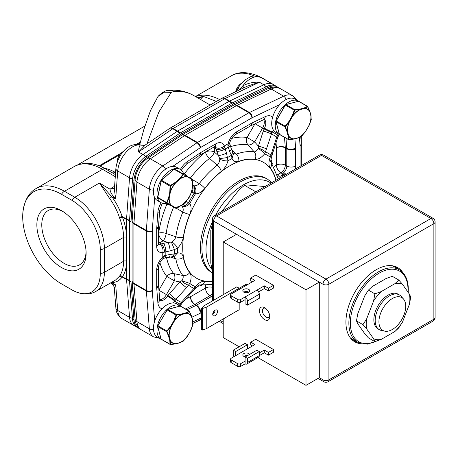 <?xml version="1.0" encoding="UTF-8"?>
<svg xmlns="http://www.w3.org/2000/svg" width="458" height="458" viewBox="0 0 458 458"><rect width="100%" height="100%" fill="white"/><g stroke="black" fill="none" stroke-linecap="round" stroke-linejoin="round"><path stroke-width="0.69" d="M170.118 256.938L175.843 258.816A6.275 4.225 -10.2 0 0 183.343 257.367A67.166 38.775 120 0 0 189.761 272.636C191.513 275.075 191.524 278.67 189.795 283.433L181.855 280.657C183.223 278.464 183.549 276.735 182.845 275.464L173.725 273.603A6.275 4.998 -39 0 0 166.826 276.449L174.401 280.823A6.275 3.492 101.4 0 0 173.725 273.603A76.108 43.939 -60 0 1 166.546 257.665M176.004 299.297A6.275 0.927 -137.8 0 1 169.426 293.647L180.017 281.956A6.275 0.927 42.2 0 0 186.583 287.595L189.795 283.433A74.998 43.298 120 0 0 192.572 285.282A74.998 43.298 120 0 0 195.451 286.697C198.715 282.821 201.835 281.029 204.818 281.332A67.166 38.775 120 0 0 212.38 281.401M276.037 180.194A67.166 38.775 120 0 0 270.272 167.96C268.52 165.527 268.508 161.926 270.237 157.163L271.634 156.899L272.745 152.92A6.275 0.927 -162.2 0 0 271.915 152.119L270.237 157.163A74.998 43.298 120 0 0 267.461 155.314A74.998 43.298 120 0 0 264.581 153.899C261.318 157.775 258.197 159.567 255.215 159.269A67.166 38.775 120 0 0 238.784 161.342C235.601 162.395 233.362 161.445 232.057 158.497A74.305 42.897 120 0 0 229.939 159.676A74.305 42.897 120 0 0 227.975 160.855C226.67 165.309 224.426 168.847 221.248 171.464A67.166 38.775 120 0 0 204.818 188.364C201.835 192.108 198.709 193.923 195.451 193.814A74.998 43.298 120 0 0 192.463 198.743A74.998 43.298 120 0 0 189.795 203.604L188.53 202.865C186.194 205.413 183.898 206.398 181.637 205.819L181.248 205.516M176.57 208.424L182.845 212.014A6.275 1.145 22.4 0 0 189.761 214.441C191.513 209.976 191.524 206.369 189.795 203.604C187.368 206.209 184.723 207.016 181.855 206.014L181.637 205.819M189.761 214.441A67.166 38.775 120 0 0 183.343 237.124C182.662 241.189 180.721 244.898 177.515 248.253A74.305 42.897 120 0 0 177.475 250.721A74.305 42.897 120 0 0 177.515 252.965L174.452 253.944L172.414 256.732L164.989 257.991A6.275 1.752 -101.9 0 0 165.848 255.312A86.127 49.727 -60 0 1 165.848 251.786A6.275 1.752 -101.9 0 0 163.701 243.318L161.502 243.902C163.351 246.118 164.382 248.866 164.588 252.14L162.802 252.45A12.543 7.242 -60 0 1 156.693 246.244L156.693 229.011A12.543 7.242 -60 0 1 156.728 228.095L157.861 212.438A14.633 8.45 -60 0 1 161.176 202.757M183.343 257.367C182.668 254.087 180.727 252.616 177.515 252.965L174.074 256.6L172.397 256.738M189.761 272.636A6.275 4.992 141.7 0 1 182.845 275.464A73.223 42.273 -60 0 1 175.843 258.816L173.925 256.623M195.921 288.042L195.451 286.697L181.316 302.366A95.567 55.178 -60 0 1 175.998 299.297L175.196 300.368L166.437 294.608L174.401 280.823L180.017 281.956L181.855 280.657M181.637 280.88C183.898 283.021 186.194 284.452 188.53 285.179A77.139 44.535 -60 0 0 191.307 287.023A77.139 44.535 -60 0 0 194.175 288.443L194.81 289.21M212.38 284.464L199.659 285.002A6.275 4.992 -81.7 0 0 204.818 281.332M270.272 167.96A6.275 4.992 -38.3 0 0 270.873 161.668M272.092 155.354L271.107 155.188A77.139 44.535 -60 0 0 268.331 153.35A77.139 44.535 -60 0 0 265.463 151.93L271.422 134.022A95.567 55.178 -60 0 1 276.741 137.091L271.915 152.119M264.581 153.899L265.463 151.93C263.642 150.258 261.249 148.987 258.289 148.111L258.409 146.171L254.619 141.871L247.051 137.503A6.275 4.998 -81 0 0 248.036 144.9L254.201 151.867C255.656 151.838 256.99 150.688 258.203 148.409C260.928 150.15 263.052 151.982 264.581 153.899M258.203 148.409L258.289 148.111M238.784 161.342A6.275 4.225 -109.8 0 0 236.288 154.123A73.223 42.273 -60 0 1 254.201 151.867A6.275 4.992 98.3 0 1 255.215 159.269M233.425 153.562L236.288 154.123L231.8 150.104M190.351 178.082A76.108 43.939 -60 0 1 209.524 158.388A6.275 2.542 131.7 0 0 214.344 152.062A6.275 3.624 0 0 0 205.476 152.062A6.275 2.92 -128.2 0 0 209.277 158.176A6.275 2.92 -128.2 0 0 209.524 158.388L217.172 165.161C218.701 163.683 219.571 161.697 219.794 159.195C222.68 160.546 225.405 161.096 227.975 160.855L226.538 153.064L225.204 148.982A86.127 49.727 -60 0 1 228.25 147.218A6.275 1.752 -18.1 0 0 230.145 145.14L231.485 149.222A6.275 1.752 161.9 0 1 229.59 151.3L231.376 155.359L232.057 158.497L233.471 153.722M232.767 152.199L231.376 155.359A77.837 44.941 -60 0 0 229.378 156.47A77.837 44.941 -60 0 0 227.546 157.569L219.68 158.605L216.794 151.358A6.275 1.752 -18.1 0 0 225.204 148.982L224.884 147.716C221.935 149.176 219.044 149.657 216.205 149.165L215.604 147.476A6.275 3.624 120 0 0 215.008 146.451M219.794 159.195L219.68 158.605M204.818 188.364A6.275 1.151 -142.4 0 0 199.259 183.589A73.223 42.273 -60 0 1 217.172 165.161A6.275 2.891 51.5 0 1 221.248 171.464M192.835 185.456L193.568 185.73C195.652 186.103 197.547 185.387 199.259 183.589L193.007 179.954M192.732 186.234A6.275 4.025 120 0 1 191.919 192.142L194.175 193.087C195.211 189.767 194.913 187.282 193.287 185.639M186.217 201.165L188.53 202.865A77.139 44.535 -60 0 1 191.192 198.016A77.139 44.535 -60 0 1 194.175 193.087L195.451 193.814C196.493 190.408 195.864 187.717 193.568 185.73M183.343 237.124A6.275 2.891 -171.5 0 1 175.843 236.746A73.223 42.273 -60 0 1 182.845 212.014C183.549 209.632 183.217 207.634 181.855 206.014M175.843 236.746L166.157 233.511A6.275 2.92 8.2 0 0 158.651 233.162A6.275 3.624 -120 0 0 163.088 240.845L167.903 242.437L171.99 241.996C174.046 240.553 175.328 238.801 175.843 236.746M163.701 243.318L167.903 242.437A6.275 1.752 78.1 0 1 170.05 250.904L174.452 249.53L171.418 242.19M169.197 257.11A6.275 1.752 78.1 0 0 170.05 254.43L174.452 253.944A77.837 44.941 -60 0 1 174.424 251.848A77.837 44.941 -60 0 1 174.452 249.53L177.515 248.253C176.445 245.906 174.601 243.822 171.99 241.996M170.05 254.43L164.588 255.621L162.802 256.881A89.665 51.765 -60 0 1 162.802 252.45A6.275 4.569 78.7 0 0 159.745 244.229L161.502 243.902L159.647 242.832A6.275 3.624 60 0 1 158.531 242.019M175.998 299.297L186.583 287.595M191.919 290.675A6.275 0.927 42.2 0 0 193.03 290.996L195.927 288.042C198.366 285.597 199.636 284.578 199.728 284.99L199.476 284.973M280.422 177.664A6.275 4.815 -147.8 0 0 280.187 177.612L277.434 174.83A6.275 3.624 60 0 1 277.33 174.767M280.181 177.801L281.716 175.185A6.275 4.815 32.2 0 1 283.582 175.838M266.585 149.039A6.275 0.927 -162.2 0 0 258.409 146.171L263.241 131.148A6.275 0.927 17.8 0 1 271.422 134.022L271.949 132.786L264.106 128.967L264.443 128.223A8.364 4.826 120 0 0 264.329 119.458M271.949 132.786L272.31 132.059A6.275 0.498 -153.2 0 1 264.443 128.223M229.727 143.612L227.895 145.976L229.59 151.3M226.538 153.064A6.275 1.752 161.9 0 1 218.134 155.439L214.344 152.062L214.344 148.094A6.275 3.624 120 0 0 214.201 146.881M213.084 147.528A6.275 3.624 180 0 1 214.344 148.094L216.205 149.165L216.794 151.358M188.043 176.754A6.275 1.105 37.3 0 1 184.597 173.559A6.275 5.118 -60 0 0 184.139 174.498M191.547 191.931L191.919 192.142M186.583 201.383A6.275 4.025 120 0 1 181.872 205.041M167.41 203.466A6.275 5.118 -60 0 0 166.826 204.337A6.275 1.105 -157.3 0 1 171.321 205.722M164.588 252.14L170.05 250.904M164.588 255.621L163.46 258.392L162.699 258.856C160.037 261.77 158.645 264.678 158.531 267.581A6.275 3.624 180 0 1 156.693 270.146A12.543 7.242 -60 0 1 162.802 256.881A6.275 2.313 46.3 0 1 162.699 258.856M161.697 339.567A19.236 11.106 -60 0 1 160.97 339.206L157.426 337.157A19.236 11.106 -60 0 1 153.441 328.352A19.236 11.106 -60 0 1 154.672 321.104A19.236 11.106 -60 0 1 162.046 308.772A19.236 11.106 -60 0 1 173.364 302.944A19.236 11.106 -60 0 1 176.656 303.843L180.206 305.892A19.236 11.106 -60 0 1 180.876 306.339M279.958 134.726A19.236 11.106 -60 0 1 279.237 134.366L275.687 132.316A19.236 11.106 -60 0 1 273.266 129.912A19.236 11.106 -60 0 1 271.703 123.511A19.236 11.106 -60 0 1 272.653 117.196A19.236 11.106 -60 0 1 279.643 104.647A19.236 11.106 -60 0 1 294.923 99.002L298.467 101.052A19.236 11.106 -60 0 1 299.143 101.499M166.975 203.215A19.236 11.106 -60 0 1 160.97 202.642L157.426 200.598A19.236 11.106 -60 0 1 154.672 197.616A19.236 11.106 -60 0 1 167.038 168.235A19.236 11.106 -60 0 1 172.7 166.391A19.236 11.106 -60 0 1 176.656 167.279L180.206 169.328A19.236 11.106 -60 0 1 183.698 174.246M279.237 134.366A19.236 11.106 -60 0 1 275.252 125.561A19.236 11.106 -60 0 1 283.651 106.204A19.236 11.106 -60 0 1 298.467 101.052M292.633 116.223L294.986 110.115L300.007 109.473L299.795 109.136L304.135 107.974L307.375 106.382L298.473 101.241A0.418 0.298 -105 0 0 298.147 101.332M307.375 106.382L309.745 111.214M276.037 121.318A0.418 0.298 165 0 0 275.928 121.599L276.048 120.906L285.099 126.133L288.958 121.427L292.13 115.931L294.271 110.246L294.843 109.737L285.947 104.601A0.418 0.298 -105 0 0 285.758 104.567L298.742 101.264A0.836 0.481 120 0 0 298.473 101.241L285.947 104.601A0.836 0.481 120 0 0 285.374 105.105L276.197 120.992A0.836 0.481 120 0 0 276.048 121.742A0.418 0.298 165 0 1 275.928 121.599L279.288 134.131A0.418 0.298 165 0 0 279.403 134.274L288.723 139.656L288.466 135.837L288.065 135.808L286.903 131.475L284.945 126.883L276.048 121.742L279.403 134.274A0.836 0.481 120 0 0 279.557 134.492L279.288 134.131A0.418 0.298 165 0 1 279.317 133.942M288.065 135.808L288.305 139.415L288.723 139.656L293.967 139.014A0.418 0.298 75 0 0 294.047 138.848L298.376 137.686A16.614 9.589 120 0 0 305.772 131.131L301.914 135.957L298.313 137.847A0.418 0.298 -105 0 0 298.387 137.686M285.426 126.437L285.099 126.133L284.945 126.883L285.345 126.814L289.313 121.645L288.958 121.427M292.513 116.103A16.82 9.71 -60 0 1 300.007 109.468A0.418 0.298 75 0 1 300.019 109.68A16.614 9.589 120 0 0 292.616 116.246M308.938 125.652A16.614 9.589 120 0 0 310.919 115.971A0.418 0.298 -15 0 0 311.022 115.822L311.188 119.893L308.852 125.595M311.028 115.845A16.82 9.71 -60 0 1 309.013 125.669L308.944 125.641M305.681 131.091L309.013 125.675L311.188 119.904L311.034 115.719M305.807 131.217A16.82 9.71 -60 0 1 298.313 137.847L298.015 137.887M293.675 139.049L293.967 139.014M289.319 121.639L289.462 121.725A16.614 9.589 120 0 0 287.481 131.394A0.418 0.298 165 0 1 287.303 131.492L285.345 126.814M286.903 131.475L287.298 131.492A16.82 9.71 -60 0 1 289.313 121.645M292.13 115.931L292.496 116.132M309.86 111.489A0.418 0.298 165 0 1 309.757 111.638A16.614 9.589 120 0 0 304.352 108.517A0.418 0.298 -105 0 0 304.352 108.311M304.135 107.974L304.358 108.306L307.661 106.72M160.97 202.642A19.236 11.106 -60 0 1 158.021 187.23A19.236 11.106 -60 0 1 170.588 170.284A19.236 11.106 -60 0 1 180.206 169.328M170.691 205.361L167.078 202.757L169.036 197.81L168.636 197.69L169.798 192.016L170.038 186.154L161.016 180.853L161.559 180.292L170.456 185.427L175.408 182.29L179.748 178.448L182.988 174.315L173.885 169.151L174.658 169.025A0.836 0.481 120 0 0 174.086 169.179L161.559 180.292A0.836 0.481 120 0 0 161.142 181.013L157.781 197.421A0.836 0.481 120 0 0 157.936 197.993L176.009 208.43L157.936 197.993L157.77 197.175M170.685 185.799L170.456 185.427L170.038 186.154L170.473 186.166L175.7 182.587L175.408 182.29M174.658 169.025L183.561 174.166L182.988 174.315L183.36 174.567L192.732 179.462L192.761 186.068A16.82 9.71 -60 0 0 190.763 178.568L192.921 179.839M187.419 176.393L190.746 178.557M161.13 180.767L157.655 197.261L166.683 202.562L166.838 203.134L157.936 197.993M171.029 205.31A16.82 9.71 -60 0 1 169.031 197.81L169.22 197.787M175.706 182.582L175.786 182.742A16.614 9.589 120 0 0 170.376 192.114L169.22 197.782A16.614 9.589 120 0 0 171.206 205.178A0.418 0.343 120 0 1 171.057 205.321M192.755 186.08L192.658 186.137A16.614 9.589 120 0 0 190.671 178.752A0.418 0.343 -60 0 0 190.74 178.557M171.212 205.178L174.361 206.993A16.614 9.589 120 0 0 181.757 205.018L186.068 201.194A16.614 9.589 120 0 0 191.496 191.816L189.606 196.722L186.091 201.182M181.752 205.024L176.725 208.327L173.863 207.193M191.604 191.747L189.383 197.112L186.085 201.308L181.746 205.144A16.82 9.71 -60 0 1 174.229 207.165A0.418 0.343 -60 0 0 174.366 207.005M190.671 178.752L187.511 176.925A16.614 9.589 120 0 0 180.114 178.906L183.36 174.567M179.748 178.448L180.046 178.734M169.798 192.016L170.199 192.114L170.473 186.166M135.11 319.146A6.275 3.922 -4.5 0 0 136.936 321.613A20.908 12.068 120 0 0 141.213 329.731C137.085 326.531 135.058 323.073 135.127 319.346A19.31 11.147 120 0 1 135.11 319.146L132.116 281.401A6.767 3.904 -60 0 1 132.099 280.931L132.099 221.523A6.767 3.904 -60 0 1 132.116 221.031L135.11 179.834A19.31 11.147 120 0 1 147.522 158.336L181.7 135.15A6.767 3.904 -60 0 1 182.118 134.887L233.569 105.185A6.767 3.904 -60 0 1 233.986 104.962L268.165 88.68A19.31 11.147 120 0 1 268.348 88.6C271.542 86.677 275.55 86.705 280.382 88.675A20.908 12.068 120 0 0 271.222 89.035L237.038 105.317A8.364 4.826 120 0 0 236.523 105.586L185.072 135.293L197.49 142.461L248.94 112.754A8.364 4.826 -60 0 1 249.455 112.485L283.639 96.203L271.222 89.035A6.275 3.922 -115.5 0 0 268.165 88.68M278.653 87.867A20.908 12.068 120 0 0 277.428 86.968A20.908 12.068 120 0 0 268.262 87.329L233.826 103.731L181.86 133.73L147.419 157.094A20.908 12.068 120 0 0 133.982 180.372L130.971 221.872L130.971 281.882L133.982 319.907A20.908 12.068 120 0 0 138.253 328.02A20.908 12.068 120 0 0 139.644 328.632M277.428 86.968L275.951 86.115A20.908 12.068 120 0 0 266.785 86.47L232.349 102.878L180.378 132.877L145.942 156.241A20.908 12.068 120 0 0 132.505 179.519L129.494 221.019L129.494 281.029L132.505 319.054A20.908 12.068 120 0 0 136.776 327.167L138.253 328.02M233.826 103.731L232.349 102.878M181.86 133.73L180.378 132.877M129.494 221.019L130.971 221.872M129.494 281.029L130.971 281.882M231.508 103.365A6.275 3.624 -120 0 0 229.195 101.281A6.275 3.624 -60 0 1 229.584 101.075L263.825 84.764A20.908 12.068 -60 0 1 272.991 84.409L274.56 85.503M179.628 133.387A6.275 3.292 -124.2 0 0 177.229 131.303A6.275 3.624 -60 0 1 177.618 131.062L229.195 101.281L224.764 98.722L173.181 128.498L177.618 131.062A6.275 3.624 60 0 1 179.948 133.169M129.528 220.504A6.275 3.624 180 0 1 126.534 219.537A6.275 3.624 -60 0 1 126.551 219.084L129.545 177.807A20.908 12.068 -60 0 1 142.988 154.535L177.229 131.303L172.798 128.744L138.551 151.976L145.449 144.854L144.413 145.335M129.494 280.428A6.275 3.922 175.5 0 1 126.551 279.535A6.275 3.624 -60 0 1 126.534 279.099L126.534 219.537L122.423 217.161L122.137 216.531L126.551 219.084A6.275 3.292 4.2 0 0 129.557 220.115M266.041 86.825A6.275 3.922 -115.5 0 0 263.825 84.764L259.394 82.205C253.411 81.942 247.87 83.161 242.774 85.869L243.874 88.005M221.832 98.304A6.275 3.922 64.5 0 1 222.067 98.178A6.275 3.922 64.5 0 1 225.147 98.516L259.394 82.205L247.206 86.207M144.156 145.404L140.388 144.986L144.115 145.415M132.562 178.843A6.275 3.292 -175.8 0 1 129.545 177.807L117.723 170.983A20.908 12.068 120 0 1 140.388 144.986C139.381 145.799 138.768 148.129 138.551 151.976L142.988 154.535A6.275 3.292 55.8 0 1 145.392 156.625M115.284 176.662L102.523 169.294A56.448 32.592 -120 0 0 74.299 166.5L36.222 188.484A56.448 32.592 60 0 1 64.446 191.278L74.791 197.255L99.42 183.034L110.023 189.16C110.172 192.034 112.061 195.297 115.691 198.949L111.804 196.705C116.286 202.699 119.733 209.312 122.137 216.531L119.395 217.378C117.116 210.485 113.853 204.182 109.599 198.469L99.42 183.034L111.804 196.705L109.599 198.469M119.658 218.123A41.815 24.142 60 0 1 123.58 237.37A2.09 1.208 180 0 1 126.534 237.37A43.905 25.35 60 0 0 122.423 217.161A2.09 0.447 -21.1 0 0 119.658 218.123L119.395 217.378M71.837 200.266L61.487 194.289A54.851 31.671 -120 0 0 22.9 212.294A54.851 31.671 -120 0 0 60.971 283.559A54.851 31.671 -120 0 0 61.487 283.863L71.837 289.834A40.218 23.221 -120 0 0 74.694 291.317A40.218 23.221 -120 0 0 100.273 273.415L100.273 249.518A40.218 23.221 -120 0 0 71.837 200.266A6.275 3.624 -60 0 1 74.791 197.255A41.815 24.142 60 0 1 104.361 248.465L123.58 237.37L123.58 261.266A41.815 24.142 60 0 1 119.658 275.985A2.09 1.649 -145.2 0 1 122.423 276.724L126.534 279.099A6.275 3.624 0 0 0 129.494 280.056M121.994 318.636C117.883 315.528 115.851 311.99 115.885 308.016L114.323 288.294L115.691 284.893L117.723 310.518A20.908 12.068 120 0 0 121.994 318.636L133.822 325.461A20.908 12.068 -60 0 1 129.545 317.348L126.551 279.535L122.137 276.987L122.423 276.724A43.905 25.35 60 0 0 126.534 261.266A2.09 1.208 180 0 0 123.58 261.266L104.361 272.361A41.815 24.142 60 0 1 95.699 291.506L115.468 280.09L119.395 276.374L122.137 276.987C119.727 280.496 116.286 282.386 111.804 282.649L115.691 284.893L111.191 283.428M119.658 275.985L119.395 276.374M146.966 143.823L158.834 112.05L171.24 92.367L173.983 91.417A12.543 9.526 -94.4 0 0 169.489 90.341L169.489 90.341C178.248 89.642 186.303 91.365 193.66 95.504A89.9 51.903 120 0 0 173.983 91.417M239.191 90.02L239.66 89.304L239.998 89.636M272.991 84.409L261.163 77.579A20.908 12.068 120 0 0 242.774 85.869L239.66 89.304L237.965 88.325L236.151 91.468M115.885 168.424A6.275 3.292 -175.8 0 0 117.723 170.983L115.691 198.949L114.363 189.383L115.885 168.424C117.288 156.046 127.822 140.955 141.596 145.22M114.592 186.223L110.023 189.16L114.426 188.49M111.895 187.78A6.275 3.624 -120 0 0 114.437 188.324M111.231 282.534L111.804 282.649L111.609 282.317M144.9 126.053L77.494 164.972M216.388 101.436L203.192 96.323L197.604 97.783M200.398 99.392L203.192 96.323L198.738 98.436M169.489 90.341C166.111 90.066 162.298 92.087 158.05 96.398L164.147 92.207L171.24 92.367M36.858 224.855A34.831 20.112 60 0 1 61.487 210.634A34.831 20.112 60 0 1 86.115 253.297A34.831 20.112 60 0 1 61.487 267.512A34.831 20.112 60 0 1 36.858 224.855M86.087 251.82A31.362 18.108 60 0 1 79.623 264.816A31.362 18.108 60 0 1 55.458 256.417A31.362 18.108 60 0 1 41.77 224.855A31.362 18.108 60 0 1 48.262 210.503A31.362 18.108 60 0 1 62.746 211.401M74.299 166.5C84.14 161.605 94.594 162.435 105.661 168.985L115.433 174.63L105.661 168.985A6.275 3.624 120 0 0 102.523 169.294L64.446 191.278A6.275 3.624 120 0 0 61.487 194.289M117.076 162.476A8.782 5.067 -60 0 1 117.282 160.283A8.782 5.067 -60 0 1 123.471 151.398M235.612 91.726A8.782 5.067 -60 0 1 241.738 83.121M254.551 76.08A56.448 32.592 -120 0 0 231.359 75.822C238.481 71.459 247.572 71.58 258.644 76.194A54.851 31.671 -120 0 1 261.81 77.803A54.851 31.671 60 0 1 262.537 78.215L272.888 84.192A40.218 23.221 -120 0 1 275.733 85.995M301.312 158.262A40.218 23.221 -120 0 0 301.324 157.34L301.324 136.415M224.884 147.716L224.254 146.01A89.665 51.765 -60 0 1 228.09 143.795A12.543 7.242 -60 0 1 236.523 131.875L251.448 123.259A12.543 7.242 -60 0 1 252.221 122.853L265.216 116.658A14.633 8.45 -60 0 1 272.653 117.196M227.895 145.976L228.09 143.795A6.275 2.313 -166.3 0 0 229.75 142.719L230.145 145.14M278.126 136.484L277.204 135.826L276.741 137.091A6.275 0.927 17.8 0 1 277.577 137.898L278.412 135.992A6.275 0.498 -146.8 0 0 277.605 135.116A14.633 8.45 -60 0 1 278.447 133.908M284.91 175.071L282.729 173.914L283.731 172.649A6.275 3.624 120 0 0 286.782 166.014L286.782 148.781A6.275 3.624 120 0 0 286.765 148.346L285.964 138.19M179.416 305.434A14.633 8.45 -60 0 1 180.04 304.101A6.275 0.498 26.8 0 0 181.202 304.37L182.433 302.686A6.275 0.927 -137.8 0 1 181.316 302.366L180.452 303.402L181.488 303.872M175.196 300.368L174.744 301.043A97.709 56.414 -60 0 0 180.04 304.101L180.452 303.402M159.842 300.431A8.364 4.826 120 0 0 167.491 296.154L169.426 293.647M212.38 287.298A6.275 3.624 0 0 0 205.476 288.065A6.275 3.624 -120 0 0 209.913 295.748L211.39 296.601A6.275 3.624 120 0 0 212.38 295.897M294.9 138.803L295.622 147.911A12.543 7.242 -60 0 1 295.65 148.781L295.65 166.014A6.275 3.624 0 0 1 286.782 166.014L285.305 165.161A6.275 3.624 0 0 0 276.437 165.161A6.275 3.624 -120 0 0 280.869 172.843L282.729 173.914L281.716 175.185M277.204 135.826L277.605 135.116A97.709 56.414 -60 0 0 272.31 132.059A14.633 8.45 -60 0 0 273.266 129.912M160.97 339.206A19.236 11.106 -60 0 1 156.985 330.401A19.236 11.106 -60 0 1 165.384 311.045A19.236 11.106 -60 0 1 180.206 305.892M174.366 321.064L176.725 314.955L181.746 314.314L181.534 313.976L185.868 312.814L189.108 311.222L189.532 311.463L180.212 306.081A0.418 0.298 -105 0 0 180.028 306.053L180.475 306.104A0.836 0.481 120 0 0 180.212 306.081L167.68 309.442A0.836 0.481 120 0 0 167.107 309.946L157.936 325.833A0.836 0.481 120 0 0 157.781 326.583A0.418 0.298 165 0 1 157.661 326.44L161.021 338.972A0.418 0.298 165 0 0 161.142 339.115L170.456 344.496L170.204 340.678L169.798 340.655L168.636 336.315L166.683 331.724L157.781 326.583L161.142 339.115A0.836 0.481 120 0 0 161.29 339.332L161.021 338.972A0.418 0.298 165 0 1 161.05 338.783M169.798 340.655L170.038 344.256L170.456 344.496L175.7 343.855A16.82 9.71 -60 0 1 170.199 340.683M157.77 326.159A0.418 0.298 165 0 0 157.661 326.44L157.781 325.747L166.838 330.974L166.683 331.724L171.052 326.485L170.691 326.268L173.868 320.772L176.009 315.087L167.021 309.894M167.159 331.277L166.838 330.974L170.691 326.268M157.85 325.787L167.496 309.408A0.418 0.298 -105 0 1 167.68 309.442L176.582 314.577L176.009 315.087L176.433 315.213M187.414 335.932L183.36 341.055L179.748 342.727M187.545 336.052A16.82 9.71 -60 0 1 180.051 342.687A0.418 0.298 -105 0 0 180.12 342.527A16.614 9.589 120 0 0 187.517 335.954L190.671 330.493A16.614 9.589 120 0 0 192.658 320.812A0.418 0.298 -15 0 0 192.761 320.669L192.921 324.733L190.591 330.436M174.252 320.944A16.82 9.71 -60 0 1 181.746 314.308A0.418 0.298 75 0 1 181.752 314.514M171.052 326.48L171.195 326.565A16.614 9.589 120 0 0 169.22 336.235A0.418 0.298 165 0 1 169.036 336.332L167.078 331.655M173.868 320.772L174.235 320.972M192.652 320.812L191.496 316.495A16.614 9.589 120 0 0 186.085 313.358A0.418 0.298 -105 0 0 186.085 313.152L189.394 311.56L191.484 316.054M185.868 312.814L186.097 313.146M192.646 320.388L192.761 320.669A16.82 9.71 -60 0 1 190.746 330.51L192.927 324.745L192.772 320.56M168.636 336.315L169.036 336.332M169.22 336.235L170.376 340.563A16.614 9.589 120 0 0 175.786 343.689A0.418 0.298 75 0 1 175.706 343.849L175.414 343.889M212.38 221.769A52.762 30.463 120 0 0 206.014 249.518A52.762 30.463 120 0 0 212.38 269.917M270.987 183.108A52.762 30.463 120 0 0 215.655 215.054M212.38 269.356L211.997 269.132L210.8 263.132L210.8 230.385L211.997 225.765L212.38 225.989M255.85 191.85L244.52 185.307L247.303 184.969L265.022 186.555M221.62 211.613L239.339 189.572L244.52 185.307M212.38 224.941L211.997 225.765M318.081 378.388L323.869 381.732A4.179 2.416 -60 0 1 323.005 379.819A4.179 2.416 0 0 0 328.913 379.819L433.875 319.22L433.875 223.624A4.179 2.416 -120 0 0 430.921 218.506A4.179 2.416 -60 0 1 433.01 218.3L323.617 155.142A4.179 2.416 120 0 0 321.522 155.348A4.179 2.416 -120 0 0 319.432 155.142L214.476 215.735A4.179 2.416 60 0 1 216.565 215.947A4.179 2.416 120 0 0 213.605 221.065L213.605 300.271M319.306 377.684L306.001 385.367L306.001 289.771L319.306 282.094L319.306 377.684L323.005 379.819L323.005 284.223A4.179 2.416 -60 0 1 325.959 279.105L430.921 218.506L321.522 155.348L216.565 215.947L325.959 279.105A4.179 2.416 60 0 1 328.913 284.223A4.179 2.416 180 0 1 323.005 284.223L213.605 221.065A4.179 2.416 180 0 1 212.38 219.359L212.38 300.98M306.001 289.771L223.218 241.979L236.523 234.296M361.585 343.803A42.857 24.743 -60 0 1 354.79 341.828A42.857 24.743 -60 0 1 345.916 322.209A42.857 24.743 -60 0 1 364.625 279.077A42.857 24.743 -60 0 1 397.653 267.592A42.857 24.743 -60 0 1 402.759 272.487M328.048 381.732L433.01 321.132A4.179 2.416 -120 0 0 433.875 319.22A4.179 2.416 0 0 0 435.1 317.514L435.1 221.918A4.179 2.416 180 0 1 433.875 223.624L328.913 284.223L328.913 379.819A4.179 2.416 60 0 1 328.048 381.732A4.179 4.179 0 0 1 323.869 381.732M306.001 385.367L257.9 357.595M239.179 346.786L223.218 337.569L223.218 318.963M223.218 241.979L223.218 294.723M264.61 307.696L264.61 307.696A7.317 4.225 60 0 1 269.785 316.655A7.317 4.225 60 0 1 264.61 319.644A7.317 4.225 60 0 1 259.434 310.684A7.317 4.225 60 0 1 264.61 307.696L264.61 307.696M236.815 286.868L239.179 288.237L206.214 307.272L202.465 308.52L201.686 308.068L203.85 305.904L236.815 286.868M206.214 307.272L206.214 328.775L239.179 309.745L239.179 302.589M258.593 291.878L264.312 288.58L268.451 290.967L273.478 288.065L273.478 285.334L255.741 275.092L250.715 277.995L250.715 280.725L252.484 281.75M259.285 352.935L264.312 350.032L268.451 352.42L273.478 349.517L255.741 339.275L250.715 342.178L254.854 344.571L231.198 358.225A2.09 1.208 0 0 0 230.586 359.078A2.09 1.208 0 0 0 231.198 359.931L237.702 363.686A2.09 1.208 0 0 0 240.662 363.686L245.093 361.127L245.093 363.858L240.662 366.417A2.09 1.208 0 0 1 237.702 366.417L231.198 362.662A2.09 1.208 0 0 1 230.586 361.809L230.586 359.078M273.478 349.517L273.478 352.248L268.451 355.15L264.312 352.763L259.285 355.666A3.343 1.929 -120 0 1 258.593 357.194L246.765 364.024A3.343 1.929 60 0 1 245.093 363.858M269.722 315.699A5.227 3.017 60 0 1 268.703 317.342A5.227 3.017 60 0 1 266.087 317.085A5.227 3.017 60 0 1 262.674 312.482A5.227 3.017 60 0 1 263.476 308.291A5.227 3.017 60 0 1 265.411 308.234M215.083 310.169A3.343 1.929 -60 0 1 216.76 310.009A3.343 1.929 -60 0 1 217.269 312.688A3.343 1.929 -60 0 1 215.083 315.636A3.343 1.929 -60 0 1 213.411 315.802A3.343 1.929 -60 0 1 212.901 313.117A3.343 1.929 -60 0 1 215.083 310.169A3.343 1.929 120 0 1 212.718 314.268M201.686 308.068L201.686 329.577L202.465 330.029L206.214 328.775M202.465 308.52L202.465 330.029M235.635 291.477A3.343 1.929 -120 0 0 233.964 291.317L245.786 284.487A3.343 1.929 60 0 1 247.457 284.653L231.198 294.042A2.09 1.208 0 0 0 230.586 294.895L230.586 297.626A2.09 1.208 0 0 0 231.198 298.479L237.702 302.234A2.09 1.208 0 0 0 240.662 302.234L245.093 299.675L245.093 303.769L247.457 305.137L259.285 298.307L259.285 294.213L247.457 301.038A3.343 1.929 -120 0 0 245.093 296.944L240.662 299.503L240.662 302.234M243.765 292.164A3.452 1.992 180 0 1 248.717 292.118A3.452 1.992 180 0 1 248.791 292.164M237.702 302.234L237.702 299.503A2.09 1.208 0 0 0 240.662 299.503M237.702 299.503L231.198 295.748L231.198 298.479M230.586 294.895A2.09 1.208 0 0 0 231.198 295.748M233.964 291.317A3.343 1.929 -120 0 0 233.271 292.845M245.328 292.714L247.228 291.614M247.457 284.653L254.854 280.382L250.715 277.995M273.478 285.334L268.451 288.237L264.312 285.849L256.921 290.114A3.343 1.929 60 0 1 259.285 294.213M243.839 292.204A3.452 1.992 180 0 1 242.826 290.796A3.452 1.992 180 0 1 244.956 288.958A3.452 1.992 180 0 1 248.717 289.387A3.452 1.992 180 0 1 249.725 290.796A3.452 1.992 180 0 1 247.601 292.639A3.452 1.992 180 0 1 243.839 292.204M264.312 285.849L264.312 288.58M268.451 288.237L268.451 290.967M247.457 301.038L247.457 305.137M256.921 290.114L245.093 296.944L245.093 299.675M245.328 356.897A3.452 1.992 180 0 1 243.839 356.387A3.452 1.992 180 0 1 242.826 354.979A3.452 1.992 180 0 1 244.956 353.141A3.452 1.992 180 0 1 248.717 353.57A3.452 1.992 180 0 1 249.593 354.429M252.484 345.933L250.715 344.908L250.715 342.178M243.765 356.347A3.452 1.992 180 0 1 247.228 355.797M247.457 358.396L259.285 351.567L256.921 350.198L245.093 357.028L247.457 358.396L247.457 362.49A3.343 1.929 60 0 1 246.765 364.024M245.093 357.028L245.093 361.127M259.285 351.567L259.285 355.666L247.457 362.49M264.312 352.763L264.312 350.032M268.451 355.15L268.451 352.42M247.457 344.737L245.093 343.374L233.271 350.198L235.635 351.567L247.457 344.737L247.457 348.836M233.964 356.627A3.343 1.929 60 0 1 233.271 354.297L233.271 350.198M235.635 351.567L235.635 355.666M397.991 268.995A42.857 24.743 120 0 0 395.643 266.63M352.958 340.569A42.857 24.743 120 0 0 356.175 341.416M350.536 338.113A41.815 24.142 120 0 0 351.469 338.702L357.532 342.2A41.815 24.142 -60 0 1 348.87 323.062A41.815 24.142 -60 0 1 367.121 280.983A41.815 24.142 -60 0 1 399.347 269.779L393.285 266.281A41.815 24.142 120 0 0 392.306 265.766M374.902 293.847L381.108 291.643A30.869 17.822 120 0 0 373.591 300.998L374.902 293.847L368.421 290.109L364.723 295.874L357.784 313.759L356.473 320.903L357.784 323.777L364.723 333.647L368.421 337.901L374.902 341.645L373.591 338.771A30.869 17.822 120 0 0 381.108 339.441L374.902 341.645M381.108 291.643L394.985 283.634L398.804 280.05L392.323 276.311L386.117 278.51L372.24 286.525L368.421 290.109M373.591 300.998L366.658 318.877A30.869 17.822 120 0 0 366.658 328.901L362.954 324.648L366.658 318.877M356.473 320.903L362.954 324.648M409.441 294.173L410.752 297.047L409.441 304.198A30.869 17.822 120 0 0 409.441 294.173L402.502 284.304A30.869 17.822 120 0 0 394.985 283.634M398.804 280.05L402.502 284.304M394.985 331.432A30.869 17.822 120 0 0 402.502 322.077L398.804 327.848L394.985 331.432L381.108 339.441M402.502 322.077L409.441 304.198M366.658 328.901L373.591 338.771M384.829 331.163L381.428 330.47A20.072 11.587 -60 0 1 379.344 329.686L378.01 328.918A20.072 11.587 -60 0 1 375.755 310.438A20.072 11.587 -60 0 1 398.082 294.156L399.41 294.923A20.072 11.587 -60 0 1 401.134 296.337L403.435 298.937A18.95 10.94 -60 0 1 403.939 315.047A18.95 10.94 -60 0 1 384.829 331.163A18.95 10.94 -60 0 1 380.73 312.974A18.95 10.94 -60 0 1 403.435 298.937M379.344 329.686A20.072 11.587 -60 0 1 377.089 311.205A20.072 11.587 -60 0 1 399.41 294.923M212.38 272.882L211.71 272.493A54.359 31.384 -60 0 1 200.449 248.018A54.359 31.384 -60 0 1 200.449 247.612A54.359 31.384 -60 0 1 224.18 192.91A54.359 31.384 -60 0 1 266.064 178.345L267.541 179.198A54.359 31.384 120 0 0 225.657 193.763A54.359 31.384 120 0 0 201.926 248.465A54.359 31.384 120 0 0 212.38 272.853M212.38 281.166A66.902 38.627 -60 0 1 182.713 248.116A66.902 38.627 120 0 1 182.708 247.612A66.902 38.627 -60 0 1 224.111 169.512A66.902 38.627 -60 0 1 275.848 180.303M255.089 123.757L262.583 128.085L254.619 141.871A6.275 3.492 -41.4 0 1 248.036 144.9A76.108 43.939 -60 0 0 230.643 146.646M158.531 243.312A6.275 3.624 120 0 0 159.647 242.832L163.088 240.845A6.275 2.542 108.3 0 0 166.157 233.511A76.108 43.939 -60 0 1 173.628 207.05M158.932 290.126L166.826 276.449A82.165 47.437 -60 0 1 159.922 262.652M159.71 299.824A8.364 4.826 120 0 0 166.437 294.608L158.949 290.28M295.65 148.781A6.275 3.624 180 0 1 286.782 148.781L285.305 147.928A6.275 3.624 120 0 0 285.288 147.493A6.275 3.922 -4.5 0 0 276.437 147.928A6.275 3.624 180 0 1 285.305 147.928L285.305 165.161A6.275 3.624 120 0 1 280.869 172.843L277.434 174.83A6.275 4.448 -44.7 0 1 277.353 174.853M263.734 119.647A8.364 4.826 120 0 1 262.583 128.085L264.106 128.967L263.241 131.148M231.645 138.419A82.165 47.437 -60 0 1 247.051 137.503L254.946 123.826M205.476 151.919L205.476 152.062A82.165 47.437 -60 0 0 184.597 173.559L183.154 172.723M158.531 233.236L158.651 233.162A82.165 47.437 -60 0 1 166.826 204.337L165.384 203.501M156.693 287.378A6.275 3.624 0 0 0 158.531 284.819L158.542 285.197A6.275 3.922 175.5 0 1 156.728 288.248A12.543 7.242 -60 0 1 156.693 287.378L156.693 270.146M162.046 308.772A14.633 8.45 -60 0 1 157.861 302.601L156.728 288.248M157.861 302.601A6.275 3.922 -4.5 0 0 159.682 299.543L158.542 285.197M167.491 296.154A6.275 0.498 33.2 0 1 174.744 301.043A14.633 8.45 -60 0 1 173.364 302.944M154.672 197.616L152.268 230.746A4.179 2.416 120 0 0 152.256 231.05L152.256 290.458A4.179 2.416 120 0 0 152.268 290.75L154.672 321.104M152.268 290.75A4.179 2.616 175.5 0 1 146.365 291.042A8.364 4.826 -60 0 1 146.342 290.458L146.342 231.05A8.364 4.826 -60 0 1 146.365 230.443L149.354 189.246L136.936 182.078A6.275 3.292 -175.8 0 1 135.11 179.834M141.213 329.731L153.63 336.899A20.908 12.068 -60 0 1 149.354 328.781L146.365 291.042L133.948 283.874A6.275 3.922 175.5 0 1 132.116 281.401M132.099 280.931A6.275 3.624 0 0 0 133.925 283.29A8.364 4.826 120 0 0 133.948 283.874L136.936 321.613L149.354 328.781A4.179 2.616 -4.5 0 0 153.464 329.245M193.024 323.348L199.03 320.486A4.179 2.616 -115.5 0 0 200.192 318.419A4.179 2.416 120 0 0 200.449 318.281L201.686 317.566M192.944 321.871L200.192 318.419M300.087 166.311L300.087 145.701A4.179 2.416 120 0 0 300.076 145.409L299.44 137.406M295.65 166.014A12.543 7.242 -60 0 1 295.301 169.071M279.643 104.647L252.158 117.74A4.179 2.416 120 0 0 251.9 117.878L200.449 147.579A4.179 2.416 120 0 0 200.192 147.745L172.7 166.391M180.406 169.449A14.633 8.45 -60 0 1 187.133 161.743L200.123 152.926A12.543 7.242 -60 0 1 200.902 152.44L215.827 143.823A12.543 7.242 -60 0 1 224.254 146.01A6.275 4.569 161.3 0 1 215.604 147.476M201.686 312.448L200.902 312.9A12.543 7.242 -60 0 1 200.123 313.306L191.879 317.234M301.29 143.371A4.179 2.616 -4.5 0 1 300.076 145.409L300.087 145.701A4.179 2.416 180 0 0 301.312 143.995L300.763 136.742M294.7 110.372L285.219 105.019L276.111 120.946M285.758 104.567L285.288 105.054M294.986 110.115L294.843 109.737L299.795 109.136M287.481 131.394L288.637 135.705A16.614 9.589 120 0 0 294.047 138.848M292.622 116.252L289.467 121.708M304.352 108.517L300.019 109.68M310.919 115.971L309.763 111.643M305.772 131.131L308.932 125.652M301.255 136.295L301.622 136.215L301.255 136.295M288.305 139.415L288.74 139.49M293.944 139.014A16.82 9.71 -60 0 1 288.477 135.86M311.154 119.154L311.268 119.515L311.154 119.154M304.358 108.306A16.82 9.71 -60 0 1 309.86 111.477M286.09 99.529A4.179 2.616 -115.5 0 0 283.639 96.203A20.908 12.068 -60 0 1 292.799 95.848L280.382 88.675M233.986 104.962A6.275 3.922 64.5 0 1 237.038 105.317L249.455 112.485A4.179 2.616 64.5 0 1 252.158 117.74M251.9 117.878A4.179 2.416 -120 0 0 248.94 112.754L236.523 105.586A6.275 3.624 -120 0 0 233.569 105.185M200.192 147.745A4.179 2.193 -124.2 0 0 196.974 142.781A8.364 4.826 -60 0 1 197.49 142.461A4.179 2.416 60 0 1 200.449 147.579M147.522 158.336A6.275 3.292 55.8 0 1 150.379 158.8L162.796 165.968L196.974 142.781L184.557 135.614A6.275 3.292 -124.2 0 0 181.7 135.15M153.522 190.013A4.179 2.193 -175.8 0 1 149.354 189.246A20.908 12.068 -60 0 1 162.796 165.968A4.179 2.193 55.8 0 1 165.538 169.197M173.868 169.294L161.336 180.406M167.078 202.757L166.683 202.562L168.636 197.69M167.159 203.049L166.838 203.134M191.496 191.816L192.652 186.154M180.114 178.906L175.792 182.742M189.108 197.163L189.394 197.089L189.108 197.163M191.587 191.793A16.82 9.71 -60 0 1 186.12 201.262M181.723 205.173L176.433 208.401M180.063 178.717A16.82 9.71 -60 0 1 187.562 176.714M183.561 174.166L183.647 174.487M170.199 192.114A16.82 9.71 -60 0 1 175.695 182.587M132.116 221.031A6.275 3.292 4.2 0 0 133.948 223.269L146.365 230.443A4.179 2.193 4.2 0 0 152.268 230.746M152.256 231.05A4.179 2.416 180 0 1 146.342 231.05L133.925 223.882A6.275 3.624 180 0 1 132.099 221.523M182.118 134.887A6.275 3.624 60 0 1 185.072 135.293A8.364 4.826 120 0 0 184.557 135.614L150.379 158.8A20.908 12.068 120 0 0 136.936 182.078L133.948 223.269A8.364 4.826 120 0 0 133.925 223.882L133.925 283.29L146.342 290.458A4.179 2.416 -0 0 0 152.256 290.458M268.262 87.329L266.785 86.47M145.942 156.241L147.419 157.094M133.982 180.372L132.505 179.519M132.505 319.054L133.982 319.907M169.844 128.32A6.275 3.624 60 0 1 170.044 128.188L221.626 98.413A6.275 3.624 -120 0 1 224.764 98.722A6.275 3.624 120 0 1 225.147 98.516L229.584 101.075A6.275 3.922 64.5 0 1 231.828 103.176M115.885 308.016A6.275 3.922 -4.5 0 0 117.723 310.518L129.545 317.348A6.275 3.922 -4.5 0 0 132.436 318.236M169.66 128.429A6.275 6.275 0 0 1 170.044 128.188A6.275 3.624 60 0 1 173.181 128.498A6.275 3.624 120 0 0 172.798 128.744A6.275 3.292 -124.2 0 0 169.66 128.429L145.444 144.86M195.646 96.649A56.448 32.592 60 0 1 219.622 99.563M100.273 249.518A6.275 3.624 180 0 0 104.361 248.465L104.361 272.361A6.275 3.624 -0 0 1 100.273 273.415M140.388 142.014L136.335 144.356M121.273 153.052L99.14 165.83M115.628 171.973L115.067 172.294A43.905 25.35 -120 0 0 114.614 172.036A43.905 25.35 -120 0 0 104.498 168.338M111.947 172.614A6.275 3.624 120 0 0 115.067 172.294L115.582 172.592M262.537 78.215A6.275 3.624 120 0 0 261.965 78.043M272.315 84.02A6.275 3.624 -60 0 1 272.888 84.192M200.449 318.281A4.179 2.416 60 0 1 199.579 320.199L201.686 318.98M162.252 203.209L159.682 210.331A6.275 3.292 -175.8 0 1 157.861 212.438M156.728 228.095A6.275 3.292 4.2 0 0 158.548 225.994L158.531 226.452A6.275 3.624 180 0 1 156.693 229.011M156.693 246.244A6.275 3.624 0 0 0 158.531 243.685L158.645 244.629L157.993 243.994M158.56 244.223A6.275 3.624 120 0 0 159.745 244.229M187.133 161.743A6.275 3.292 55.8 0 1 186.217 164.37L181.334 170.158M200.902 152.44A6.275 3.624 60 0 1 199.602 155.314L199.213 155.554A6.275 3.292 -124.2 0 0 200.123 152.926M199.602 155.314L214.527 146.697A6.275 3.624 -120 0 0 215.827 143.823M236.523 131.875A6.275 3.624 60 0 1 235.223 134.749C232.767 136.301 230.946 138.957 229.75 142.719M252.221 122.853A6.275 3.922 64.5 0 1 250.48 125.95L250.148 126.127A6.275 3.624 -120 0 0 251.448 123.259M250.48 125.95L263.476 119.761A6.275 3.922 -115.5 0 0 265.216 116.658M284.481 137.337L285.288 147.493L286.765 148.346A6.275 3.922 -4.5 0 0 295.622 147.911M286.061 174.406A6.275 2.313 -133.7 0 0 283.731 172.649M212.38 297.305A6.275 3.624 -120 0 0 211.39 296.601L196.465 305.217A6.275 3.624 60 0 1 200.902 312.9M200.123 313.306A6.275 3.922 -115.5 0 0 196.076 305.423A6.275 3.624 120 0 0 196.465 305.217L194.988 304.364A6.275 3.624 60 0 1 190.551 296.687A6.275 3.922 -115.5 0 0 194.598 304.57A6.275 3.624 120 0 0 194.988 304.364L209.913 295.748A6.275 3.624 120 0 0 212.38 293.452M186.881 309.803L196.076 305.423L194.598 304.57L185.404 308.95M185.839 298.931L190.551 296.687L205.476 288.065L205.476 285.305M202.012 285.242A82.165 47.437 -60 0 1 197.513 286.347M276.025 142.724L276.437 147.928L276.437 165.161L274.044 166.546M270.964 159.126A82.165 47.437 -60 0 1 272.258 163.575M167.496 309.408L180.028 306.053A0.418 0.298 -105 0 0 179.88 306.173M176.725 314.955L176.582 314.577L181.534 313.976M190.746 330.516L187.562 336.029L183.658 340.798L179.96 342.75M182.988 341.136L183.36 341.055L182.988 341.136M186.085 313.358L181.763 314.514A16.614 9.589 120 0 0 174.366 321.075L171.2 326.554M175.786 343.689L180.12 342.527M189.108 311.222L189.394 311.56M186.114 313.146A16.82 9.71 -60 0 1 191.581 316.301M192.887 323.995L193.001 324.356L192.887 323.995M169.031 336.315A16.82 9.71 -60 0 1 171.046 326.485M170.038 344.256L170.473 344.33M213.605 311.623L213.605 313.558M220.407 320.583L223.218 322.209M240.662 363.686L240.662 366.417M237.702 366.417L237.702 363.686M231.198 359.931L231.198 362.662M376.367 341.164A40.768 23.535 -60 0 1 350.353 323.062A40.768 23.535 -60 0 1 379.178 273.128A40.768 23.535 -60 0 1 408.004 289.771A40.768 23.535 -60 0 1 407.941 292.044M278.304 178.883L270.873 161.657M270.758 161.514L270.896 161.72C270.501 162.006 270.747 160.397 271.634 156.905M231.485 149.222L233.483 153.705M158.531 267.581L158.531 284.819M159.911 300.597L159.682 299.543M153.63 336.899L159.287 338.233M301.312 165.601L301.312 143.995M307.616 106.388L298.742 101.264M288.46 139.633L279.557 134.492M305.83 131.188L301.553 136.278L298.227 137.91L293.859 139.083M293.841 139.083L288.832 139.696M311.028 115.697L309.866 111.351M309.86 111.334L307.576 106.371M192.772 186.034L192.732 179.462M191.604 191.736L192.766 186.051M133.822 325.461L135.551 326.273M221.626 98.413A6.275 6.275 0 0 1 222.067 98.178L247.223 86.196M231.359 75.822L195.463 96.546M193.66 95.504L210.159 105.031M261.163 77.579C255.816 75.73 252.072 75.593 249.936 77.156L246.123 79.228C242.866 81.524 240.147 84.558 237.965 88.325M114.323 288.294C114.088 286.176 113.074 284.573 111.283 283.479L110.441 282.992M140.154 142.965L137.744 144.356M119.847 154.69L99.97 166.162M158.044 96.403L150.55 110.441L143.806 129.603L139.736 144.631M95.699 291.506C89.613 294.895 82.612 294.832 74.694 291.317M36.222 188.484C28.883 192.469 24.44 200.404 22.9 212.294M199.03 320.486L199.579 320.199M296.784 100.079L292.799 95.848M159.682 210.331L158.548 225.994M158.531 226.452L158.531 243.685M199.213 155.554L186.217 164.37M214.527 146.697L215.403 146.325L214.527 146.073M250.148 126.127L235.223 134.749M263.476 119.761L264.506 119.435M278.412 135.992L279.495 134.509M180.458 306.047L181.202 304.37M182.433 302.686L193.03 290.996M272.745 152.92L277.577 137.898M170.193 344.473L161.29 339.332M189.377 311.245L180.475 306.104M191.593 316.175L189.309 311.211M191.599 316.192L192.766 320.537M179.937 342.756L175.591 343.924L170.565 344.536M164.989 257.991L163.449 258.398M267.541 179.198L271.966 182.542M214.476 215.735A4.179 4.179 0 0 0 212.38 219.359M435.1 221.918A4.179 4.179 0 0 0 433.01 218.3M323.617 155.142A4.179 4.179 0 0 0 319.432 155.142M223.218 323.623L219.182 321.293M433.01 321.132A4.179 4.179 0 0 0 435.1 317.514M408.198 292.404L408.313 289.347C408.215 279.935 405.227 273.415 399.347 269.779M357.532 342.2L367.276 344.176L378.577 340.403"/></g></svg>
